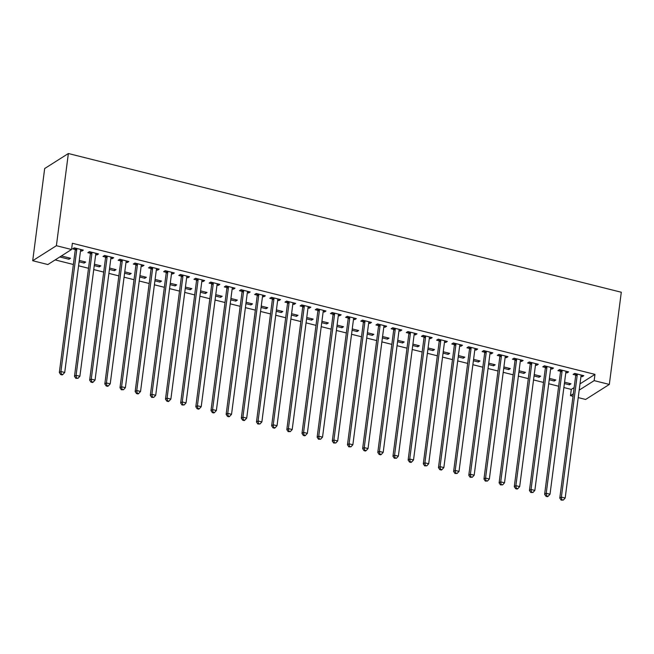 <?xml version="1.0" encoding="UTF-8"?>
<svg xmlns="http://www.w3.org/2000/svg" width="654" height="654" viewBox="0 0 654 654"><rect width="100%" height="100%" fill="white"/><g stroke="black" fill="none" stroke-linecap="round" stroke-linejoin="round"><path stroke-width="0.98" d="M55.157 259.908L73.362 264.478M78.578 265.786L88.527 268.279M93.743 269.587L103.692 272.08M108.907 273.388L118.856 275.89M124.072 277.198L134.021 279.691M139.237 280.999L149.186 283.501M154.401 284.809L164.35 287.302M169.566 288.61L179.515 291.112M184.73 292.42L194.688 294.913M199.895 296.221L209.852 298.723M215.06 300.031L225.017 302.524M230.233 303.832L240.181 306.325M245.397 307.633L255.346 310.135M260.562 311.443L270.511 313.936M275.726 315.244L285.675 317.746M290.891 319.054L300.84 321.547M306.056 322.855L316.005 325.357M321.22 326.665L331.169 329.158M336.385 330.466L346.342 332.96M351.55 334.276L361.507 336.769M366.714 338.077L376.671 340.571M381.887 341.878L391.836 344.38M397.052 345.688L407.001 348.181M412.216 349.489L422.165 351.991M427.381 353.299L437.33 355.792M442.545 357.1L452.494 359.602M457.71 360.91L467.659 363.403M472.875 364.711L482.832 367.205M488.039 368.513L497.996 371.014M503.204 372.322L513.161 374.816M518.377 376.124L528.326 378.625M533.541 379.933L543.49 382.427M548.706 383.734L558.655 386.236M563.871 387.544L571.277 389.4L570.468 395.654L573.329 393.839M47.865 264.535L32.7 260.725L44.676 168.536L68.368 153.518L621.3 292.248L609.324 384.438L594.159 380.628L594.976 374.382L72.373 243.263L71.556 249.509L47.865 264.535M609.324 384.438L585.632 399.455L578.226 397.599M573.01 396.291L570.468 395.654M84.284 261.69L84.104 263.063L85.707 262.05L79.273 260.431M84.104 263.063L79.093 261.804M97.094 253.572L96.915 254.946L98.517 253.932L89.418 251.643L87.816 252.665L90.268 253.278M96.915 254.946L95.68 254.635M114.613 269.301L114.434 270.674L116.036 269.661L109.602 268.042M114.434 270.674L109.422 269.415M127.424 261.183L127.244 262.556L128.846 261.543L119.747 259.254L118.145 260.267L120.598 260.889M127.244 262.556L126.009 262.246M144.943 276.912L144.771 278.285L146.365 277.271L139.931 275.653M144.771 278.285L139.752 277.026M157.753 268.794L157.573 270.167L159.175 269.146L150.077 266.865L148.474 267.878L150.927 268.5M157.573 270.167L156.347 269.857M175.28 284.523L175.1 285.896L176.703 284.874L170.261 283.264M175.1 285.896L170.081 284.637M188.082 276.405L187.902 277.77L189.505 276.756L180.406 274.476L178.804 275.489L181.264 276.111M187.902 277.77L186.676 277.468M205.609 292.134L205.43 293.499L207.032 292.485L200.59 290.875M205.43 293.499L200.418 292.248M218.411 284.016L218.24 285.381L219.834 284.367L210.735 282.087L209.141 283.1L211.594 283.713M218.24 285.381L217.005 285.079M235.939 299.736L235.759 301.11L237.361 300.096L230.927 298.486M235.759 301.11L230.748 299.851M248.749 291.619L248.569 292.992L250.171 291.978L241.073 289.697L239.47 290.711L241.923 291.324M248.569 292.992L247.335 292.681M266.268 307.347L266.088 308.721L267.69 307.707L261.257 306.088M266.088 308.721L261.077 307.462M279.078 299.23L278.898 300.603L280.501 299.589L271.402 297.308L269.8 298.322L272.252 298.935M278.898 300.603L277.664 300.292M296.597 314.958L296.425 316.332L298.02 315.318L291.586 313.699M296.425 316.332L291.406 315.073M309.407 306.84L309.228 308.214L310.83 307.2L301.731 304.919L300.129 305.933L302.581 306.546M309.228 308.214L308.001 307.903M326.935 322.569L326.755 323.943L328.357 322.929L321.915 321.31M326.755 323.943L321.735 322.684M339.737 314.451L339.557 315.825L341.159 314.811L332.06 312.522L330.458 313.544L332.919 314.157M339.557 315.825L338.331 315.514M357.264 330.18L357.084 331.553L358.686 330.54L352.244 328.921M357.084 331.553L352.073 330.295M370.066 322.062L369.894 323.436L371.488 322.422L362.39 320.133L360.795 321.147L363.248 321.768M369.894 323.436L368.66 323.125M387.593 337.791L387.413 339.164L389.016 338.151L382.582 336.532M387.413 339.164L382.402 337.905M400.403 329.673L400.223 331.047L401.826 330.025L392.727 327.744L391.125 328.758L393.577 329.379M400.223 331.047L398.989 330.736M417.922 345.402L417.743 346.775L419.345 345.753L412.911 344.143M417.743 346.775L412.731 345.516M430.733 337.284L430.553 338.649L432.155 337.636L423.056 335.355L421.454 336.369L423.906 336.99M430.553 338.649L429.318 338.347M448.252 353.013L448.08 354.378L449.674 353.364L443.24 351.754M448.08 354.378L443.06 353.127M461.062 344.895L460.882 346.26L462.484 345.247L453.386 342.966L451.783 343.979L454.244 344.593M460.882 346.26L459.656 345.958M478.589 360.624L478.409 361.989L480.011 360.975L473.57 359.365M478.409 361.989L473.39 360.73M491.391 352.498L491.211 353.871L492.814 352.858L483.715 350.577L482.112 351.59L484.573 352.204M491.211 353.871L489.985 353.561M508.918 368.227L508.738 369.6L510.341 368.586L503.899 366.968M508.738 369.6L503.727 368.341M521.72 360.109L521.549 361.482L523.151 360.468L514.044 358.188L512.45 359.201L514.902 359.814M521.549 361.482L520.314 361.172M539.248 375.837L539.068 377.211L540.67 376.197L534.236 374.579M539.068 377.211L534.056 375.952M552.058 367.72L551.878 369.093L553.48 368.079L544.381 365.799L542.779 366.812L545.232 367.425M551.878 369.093L550.643 368.782M569.577 383.448L569.405 384.822L570.999 383.808L564.566 382.189M569.405 384.822L564.386 383.563M582.387 375.331L582.207 376.704L583.809 375.69L574.711 373.401L573.108 374.423L575.561 375.036M582.207 376.704L580.981 376.393M571.277 389.4L574.138 387.585M580.008 383.865L594.976 374.382M567.222 371.529L567.043 372.894L568.645 371.881L559.546 369.6L557.944 370.614L560.396 371.235M567.043 372.894L565.808 372.592M554.412 379.647L554.232 381.02L555.835 379.999L549.401 378.388M554.232 381.02L549.221 379.761M536.893 363.918L536.713 365.292L538.316 364.27L529.217 361.989L527.615 363.003L530.067 363.624M536.713 365.292L535.479 364.981M524.083 372.036L523.903 373.409L525.505 372.388L519.072 370.777M523.903 373.409L518.892 372.151M506.556 356.307L506.384 357.681L507.978 356.667L498.879 354.378L497.285 355.392L499.738 356.013M506.384 357.681L505.15 357.37M493.754 364.425L493.574 365.799L495.176 364.785L488.734 363.166M493.574 365.799L488.563 364.54M476.226 348.696L476.047 350.07L477.649 349.056L468.55 346.767L466.948 347.789L469.409 348.402M476.047 350.07L474.82 349.759M463.424 356.814L463.245 358.188L464.847 357.174L458.405 355.555M463.245 358.188L458.225 356.929M445.897 341.086L445.717 342.459L447.32 341.445L438.221 339.164L436.619 340.178L439.071 340.791M445.717 342.459L444.491 342.148M433.087 349.203L432.915 350.577L434.509 349.563L428.076 347.944M432.915 350.577L427.896 349.318M415.568 333.475L415.388 334.848L416.99 333.834L407.892 331.553L406.289 332.567L408.742 333.18M415.388 334.848L414.154 334.537M402.758 341.592L402.578 342.966L404.18 341.952L397.746 340.333M402.578 342.966L397.567 341.707M385.239 325.864L385.059 327.237L386.661 326.223L377.562 323.943L375.96 324.956L378.413 325.569M385.059 327.237L383.824 326.926M372.428 333.981L372.249 335.355L373.851 334.341L367.409 332.731M372.249 335.355L367.237 334.096M354.901 318.253L354.73 319.626L356.324 318.612L347.225 316.332L345.623 317.345L348.083 317.958M354.73 319.626L353.495 319.324M342.099 326.379L341.919 327.744L343.522 326.73L337.08 325.12M341.919 327.744L336.9 326.485M324.572 310.65L324.392 312.015L325.994 311.002L316.896 308.721L315.293 309.734L317.754 310.348M324.392 312.015L323.166 311.713M311.77 318.768L311.59 320.133L313.192 319.119L306.751 317.509M311.59 320.133L306.571 318.882M294.243 303.039L294.063 304.412L295.665 303.391L286.566 301.11L284.964 302.123L287.417 302.745M294.063 304.412L292.837 304.102M281.433 311.157L281.261 312.53L282.855 311.508L276.421 309.898M281.261 312.53L276.241 311.271M263.914 295.428L263.734 296.802L265.336 295.788L256.237 293.499L254.635 294.513L257.087 295.134M263.734 296.802L262.499 296.491M251.103 303.546L250.923 304.919L252.526 303.906L246.092 302.287M250.923 304.919L245.912 303.66M233.584 287.817L233.404 289.191L235.007 288.177L225.9 285.888L224.306 286.91L226.758 287.523M233.404 289.191L232.17 288.88M220.774 295.935L220.594 297.308L222.197 296.295L215.755 294.676M220.594 297.308L215.583 296.049M203.247 280.206L203.075 281.58L204.669 280.566L195.571 278.285L193.968 279.299L196.429 279.912M203.075 281.58L201.841 281.269M190.445 288.324L190.265 289.697L191.867 288.684L185.425 287.065M190.265 289.697L185.245 288.439M172.918 272.595L172.738 273.969L174.34 272.955L165.241 270.674L163.639 271.688L166.1 272.301M172.738 273.969L171.512 273.658M160.107 280.713L159.936 282.087L161.538 281.073L155.096 279.454M159.936 282.087L154.916 280.828M142.588 264.984L142.409 266.358L144.011 265.344L134.912 263.063L133.31 264.077L135.762 264.69M142.409 266.358L141.174 266.047M129.778 273.102L129.598 274.476L131.201 273.462L124.767 271.851M129.598 274.476L124.587 273.217M112.259 257.374L112.079 258.747L113.682 257.733L104.583 255.452L102.98 256.466L105.433 257.079M112.079 258.747L110.845 258.436M99.449 265.499L99.269 266.865L100.871 265.851L94.438 264.241M99.269 266.865L94.258 265.606M81.922 249.771L81.75 251.136L83.344 250.122L74.245 247.841L72.651 248.855L75.104 249.468M81.75 251.136L80.516 250.834M68.94 259.254L70.542 258.24L61.443 255.959L59.841 256.973L68.94 259.254L69.12 257.889M32.7 260.725L56.391 245.708L71.556 249.509M56.391 245.708L68.368 153.518M579.191 390.119L594.159 380.628M577.261 374.881L575.659 375.895L559.791 498.095L561.385 497.073L577.261 374.881A1.66 1.472 57.6 0 0 577.22 374.276L577.163 374.023M561.778 499.697L561.14 500.106L563.298 500.081L561.778 499.697L561.385 497.073L565.179 498.029L581.046 375.837A1.66 1.472 57.6 0 1 581.234 375.282L581.357 375.069M575.659 375.895A1.66 1.472 57.6 0 0 575.626 375.29L575.209 373.532M559.791 498.095L561.14 500.106M563.298 500.081L565.179 498.029M562.097 371.08L560.494 372.093L544.619 494.285L546.221 493.271L562.097 371.08A1.66 1.472 57.6 0 0 562.056 370.466L561.999 370.213M546.613 495.896L545.976 496.296L547.496 496.68L548.134 496.272L546.613 495.896L546.221 493.271L550.014 494.22L565.882 372.028A1.66 1.472 57.6 0 1 566.07 371.472L566.192 371.268M560.494 372.093A1.66 1.472 57.6 0 0 560.462 371.48L560.037 369.723M544.619 494.285L545.976 496.296M548.134 496.272L550.014 494.22M546.924 367.27L545.33 368.292L529.454 490.484L531.056 489.47L546.924 367.27A1.66 1.472 57.6 0 0 546.891 366.665L546.834 366.412M531.449 492.086L530.811 492.495L532.969 492.47L531.449 492.086L531.056 489.47L534.849 490.418L550.717 368.227A1.66 1.472 57.6 0 1 550.905 367.671L551.02 367.466M545.33 368.292A1.66 1.472 57.6 0 0 545.289 367.679L544.872 365.921M529.454 490.484L530.811 492.495M532.969 492.47L534.849 490.418M531.759 363.469L530.157 364.482L514.289 486.674L515.892 485.66L531.759 363.469A1.66 1.472 57.6 0 0 531.727 362.856L531.669 362.602M516.284 488.285L515.646 488.685L517.159 489.069L517.804 488.661L516.284 488.285L515.892 485.66L519.685 486.609L535.552 364.417A1.66 1.472 57.6 0 1 535.74 363.861L535.855 363.657M530.157 364.482A1.66 1.472 57.6 0 0 530.124 363.869L529.707 362.112M514.289 486.674L515.646 488.685M517.804 488.661L519.685 486.609M516.595 359.667L514.992 360.681L499.125 482.873L500.727 481.859L516.595 359.667A1.66 1.472 57.6 0 0 516.562 359.054L516.505 358.801M501.119 484.475L500.482 484.884L502.64 484.859L501.119 484.475L500.727 481.859L504.52 482.807L520.388 360.616A1.66 1.472 57.6 0 1 520.576 360.06L520.69 359.855M514.992 360.681A1.66 1.472 57.6 0 0 514.96 360.068L514.543 358.31M499.125 482.873L500.482 484.884M502.64 484.859L504.52 482.807M501.43 355.858L499.828 356.871L483.96 479.063L485.562 478.049L501.43 355.858A1.66 1.472 57.6 0 0 501.397 355.245L501.34 354.999M485.955 480.674L485.317 481.082L487.467 481.05L485.955 480.674L485.562 478.049L489.356 479.006L505.223 356.806A1.66 1.472 57.6 0 1 505.411 356.25L505.526 356.046M499.828 356.871A1.66 1.472 57.6 0 0 499.795 356.267L499.378 354.509M483.96 479.063L485.317 481.082M487.467 481.05L489.356 479.006M486.265 352.056L484.663 353.07L468.795 475.262L470.398 474.248L486.265 352.056A1.66 1.472 57.6 0 0 486.233 351.443L486.175 351.19M470.79 476.864L470.144 477.273L472.302 477.248L470.79 476.864L470.398 474.248L474.183 475.196L490.059 353.005A1.66 1.472 57.6 0 1 490.238 352.449L490.361 352.244M484.663 353.07A1.66 1.472 57.6 0 0 484.63 352.457L484.213 350.699M468.795 475.262L470.144 477.273M472.302 477.248L474.183 475.196M471.101 348.247L469.498 349.261L453.631 471.452L455.233 470.439L471.101 348.247A1.66 1.472 57.6 0 0 471.068 347.642L471.003 347.388M455.625 473.063L454.98 473.471L457.138 473.447L455.625 473.063L455.233 470.439L459.018 471.395L474.894 349.203A1.66 1.472 57.6 0 1 475.074 348.647L475.196 348.435M469.498 349.261A1.66 1.472 57.6 0 0 469.466 348.656L469.049 346.898M453.631 471.452L454.98 473.471M457.138 473.447L459.018 471.395M455.936 344.445L454.334 345.459L438.466 467.651L440.06 466.637L455.936 344.445A1.66 1.472 57.6 0 0 455.903 343.832L455.838 343.579M440.461 469.261L439.815 469.662L441.336 470.046L441.973 469.637L440.461 469.261L440.06 466.637L443.853 467.585L459.729 345.394A1.66 1.472 57.6 0 1 459.909 344.838L460.032 344.633M454.334 345.459A1.66 1.472 57.6 0 0 454.301 344.846L453.884 343.088M438.466 467.651L439.815 469.662M441.973 469.637L443.853 467.585M440.771 340.636L439.169 341.658L423.301 463.849L424.896 462.828L440.771 340.636A1.66 1.472 57.6 0 0 440.739 340.031L440.673 339.778M425.296 465.452L424.65 465.861L426.809 465.836L425.296 465.452L424.896 462.828L428.689 463.784L444.556 341.592A1.66 1.472 57.6 0 1 444.745 341.036L444.867 340.824M439.169 341.658A1.66 1.472 57.6 0 0 439.136 341.045L438.72 339.287M423.301 463.849L424.65 465.861M426.809 465.836L428.689 463.784M425.607 336.835L424.005 337.848L408.129 460.04L409.731 459.026L425.607 336.835A1.66 1.472 57.6 0 0 425.566 336.221L425.509 335.968M410.123 461.65L409.486 462.051L411.006 462.435L411.644 462.026L410.123 461.65L409.731 459.026L413.524 459.975L429.392 337.783A1.66 1.472 57.6 0 1 429.58 337.227L429.703 337.023M424.005 337.848A1.66 1.472 57.6 0 0 423.972 337.235L423.555 335.477M408.129 460.04L409.486 462.051M411.644 462.026L413.524 459.975M410.434 333.025L408.84 334.047L392.964 456.239L394.566 455.225L410.434 333.025A1.66 1.472 57.6 0 0 410.401 332.42L410.344 332.167M394.959 457.841L394.321 458.25L396.479 458.225L394.959 457.841L394.566 455.225L398.36 456.173L414.227 333.981A1.66 1.472 57.6 0 1 414.415 333.426L414.538 333.221M408.84 334.047A1.66 1.472 57.6 0 0 408.799 333.434L408.382 331.676M392.964 456.239L394.321 458.25M396.479 458.225L398.36 456.173M395.269 329.224L393.675 330.237L377.799 452.429L379.402 451.415L395.269 329.224A1.66 1.472 57.6 0 0 395.237 328.61L395.179 328.365M379.794 454.039L379.156 454.44L380.669 454.824L381.315 454.416L379.794 454.039L379.402 451.415L383.195 452.372L399.063 330.172A1.66 1.472 57.6 0 1 399.251 329.616L399.365 329.412M393.675 330.237A1.66 1.472 57.6 0 0 393.634 329.624L393.218 327.867M377.799 452.429L379.156 454.44M381.315 454.416L383.195 452.372M380.105 325.422L378.502 326.436L362.635 448.628L364.237 447.614L380.105 325.422A1.66 1.472 57.6 0 0 380.072 324.809L380.015 324.556M364.63 450.23L363.992 450.639L365.504 451.023L366.15 450.614L364.63 450.23L364.237 447.614L368.03 448.562L383.898 326.371A1.66 1.472 57.6 0 1 384.086 325.815L384.2 325.61M378.502 326.436A1.66 1.472 57.6 0 0 378.47 325.823L378.053 324.065M362.635 448.628L363.992 450.639M366.15 450.614L368.03 448.562M364.94 321.613L363.338 322.626L347.47 444.818L349.072 443.804L364.94 321.613A1.66 1.472 57.6 0 0 364.907 321L364.85 320.754M349.465 446.429L348.827 446.837L350.977 446.805L349.465 446.429L349.072 443.804L352.866 444.761L368.733 322.569A1.66 1.472 57.6 0 1 368.921 322.013L369.036 321.801M363.338 322.626A1.66 1.472 57.6 0 0 363.305 322.021L362.888 320.264M347.47 444.818L348.827 446.837M350.977 446.805L352.866 444.761M349.776 317.811L348.173 318.825L332.306 441.017L333.908 440.003L349.776 317.811A1.66 1.472 57.6 0 0 349.743 317.198L349.686 316.945M334.3 442.619L333.663 443.028L335.813 443.003L334.3 442.619L333.908 440.003L337.701 440.951L353.569 318.76A1.66 1.472 57.6 0 1 353.757 318.204L353.871 317.999M348.173 318.825A1.66 1.472 57.6 0 0 348.141 318.212L347.724 316.454M332.306 441.017L333.663 443.028M335.813 443.003L337.701 440.951M334.611 314.002L333.009 315.015L317.141 437.215L318.743 436.193L334.611 314.002A1.66 1.472 57.6 0 0 334.578 313.397L334.513 313.143M319.136 438.818L318.49 439.226L320.648 439.202L319.136 438.818L318.743 436.193L322.528 437.15L338.404 314.958A1.66 1.472 57.6 0 1 338.584 314.402L338.707 314.19M333.009 315.015A1.66 1.472 57.6 0 0 332.976 314.411L332.559 312.653M317.141 437.215L318.49 439.226M320.648 439.202L322.528 437.15M319.446 310.2L317.844 311.214L301.976 433.406L303.579 432.392L319.446 310.2A1.66 1.472 57.6 0 0 319.414 309.587L319.348 309.334M303.971 435.016L303.325 435.417L304.846 435.801L305.483 435.392L303.971 435.016L303.579 432.392L307.364 433.34L323.239 311.149A1.66 1.472 57.6 0 1 323.419 310.593L323.542 310.388M317.844 311.214A1.66 1.472 57.6 0 0 317.811 310.601L317.394 308.843M301.976 433.406L303.325 435.417M305.483 435.392L307.364 433.34M304.282 306.391L302.679 307.413L286.812 429.604L288.406 428.591L304.282 306.391A1.66 1.472 57.6 0 0 304.249 305.786L304.184 305.532M288.806 431.207L288.161 431.615L290.319 431.591L288.806 431.207L288.406 428.591L292.199 429.539L308.075 307.347A1.66 1.472 57.6 0 1 308.255 306.791L308.377 306.579M302.679 307.413A1.66 1.472 57.6 0 0 302.647 306.8L302.23 305.042M286.812 429.604L288.161 431.615M290.319 431.591L292.199 429.539M289.117 302.589L287.515 303.603L271.647 425.795L273.241 424.781L289.117 302.589A1.66 1.472 57.6 0 0 289.076 301.976L289.019 301.723M273.634 427.405L272.996 427.806L274.517 428.19L275.154 427.781L273.634 427.405L273.241 424.781L277.034 425.729L292.902 303.538A1.66 1.472 57.6 0 1 293.09 302.982L293.213 302.777M287.515 303.603A1.66 1.472 57.6 0 0 287.482 302.99L287.065 301.232M271.647 425.795L272.996 427.806M275.154 427.781L277.034 425.729M273.952 298.788L272.35 299.802L256.474 421.994L258.077 420.98L273.952 298.788A1.66 1.472 57.6 0 0 273.912 298.175L273.854 297.922M258.469 423.596L257.831 424.005L259.99 423.98L258.469 423.596L258.077 420.98L261.87 421.928L277.737 299.736A1.66 1.472 57.6 0 1 277.925 299.18L278.048 298.976M272.35 299.802A1.66 1.472 57.6 0 0 272.317 299.189L271.901 297.431M256.474 421.994L257.831 424.005M259.99 423.98L261.87 421.928M258.78 294.979L257.186 295.992L241.31 418.184L242.912 417.17L258.78 294.979A1.66 1.472 57.6 0 0 258.747 294.365L258.69 294.12M243.304 419.794L242.667 420.195L244.179 420.579L244.825 420.17L243.304 419.794L242.912 417.17L246.705 418.127L262.573 295.927A1.66 1.472 57.6 0 1 262.761 295.371L262.875 295.167M257.186 295.992A1.66 1.472 57.6 0 0 257.145 295.387L256.728 293.621M241.31 418.184L242.667 420.195M244.825 420.17L246.705 418.127M243.615 291.177L242.013 292.191L226.145 414.383L227.747 413.369L243.615 291.177A1.66 1.472 57.6 0 0 243.582 290.564L243.525 290.311M228.14 415.985L227.502 416.394L229.014 416.778L229.66 416.369L228.14 415.985L227.747 413.369L231.541 414.317L247.408 292.125A1.66 1.472 57.6 0 1 247.596 291.57L247.711 291.365M242.013 292.191A1.66 1.472 57.6 0 0 241.98 291.578L241.563 289.82M226.145 414.383L227.502 416.394M229.66 416.369L231.541 414.317M228.45 287.368L226.848 288.381L210.98 410.573L212.583 409.559L228.45 287.368A1.66 1.472 57.6 0 0 228.418 286.763L228.36 286.509M212.975 412.183L212.337 412.592L213.85 412.968L214.496 412.56L212.975 412.183L212.583 409.559L216.376 410.516L232.244 288.324A1.66 1.472 57.6 0 1 232.432 287.768L232.546 287.556M226.848 288.381A1.66 1.472 57.6 0 0 226.815 287.776L226.398 286.019M210.98 410.573L212.337 412.592M214.496 412.56L216.376 410.516M213.286 283.566L211.683 284.58L195.816 406.772L197.418 405.758L213.286 283.566A1.66 1.472 57.6 0 0 213.253 282.953L213.196 282.7M197.81 408.382L197.173 408.783L198.685 409.167L199.323 408.758L197.81 408.382L197.418 405.758L201.211 406.706L217.079 284.515A1.66 1.472 57.6 0 1 217.267 283.959L217.381 283.754M211.683 284.58A1.66 1.472 57.6 0 0 211.651 283.967L211.234 282.209M195.816 406.772L197.173 408.783M199.323 408.758L201.211 406.706M198.121 279.757L196.519 280.77L180.651 402.97L182.253 401.948L198.121 279.757A1.66 1.472 57.6 0 0 198.088 279.152L198.031 278.898M182.646 404.573L182 404.981L184.158 404.957L182.646 404.573L182.253 401.948L186.038 402.905L201.914 280.713A1.66 1.472 57.6 0 1 202.094 280.157L202.217 279.945M196.519 280.77A1.66 1.472 57.6 0 0 196.486 280.165L196.069 278.408M180.651 402.97L182 404.981M184.158 404.957L186.038 402.905M182.957 275.955L181.354 276.969L165.487 399.161L167.089 398.147L182.957 275.955A1.66 1.472 57.6 0 0 182.924 275.342L182.858 275.089M167.481 400.771L166.835 401.172L168.356 401.556L168.994 401.147L167.481 400.771L167.089 398.147L170.874 399.095L186.75 276.904A1.66 1.472 57.6 0 1 186.93 276.348L187.052 276.143M181.354 276.969A1.66 1.472 57.6 0 0 181.322 276.356L180.905 274.598M165.487 399.161L166.835 401.172M168.994 401.147L170.874 399.095M167.792 272.146L166.19 273.168L150.322 395.359L151.924 394.346L167.792 272.146A1.66 1.472 57.6 0 0 167.759 271.541L167.694 271.287M152.317 396.962L151.671 397.37L153.829 397.346L152.317 396.962L151.924 394.346L155.709 395.294L171.585 273.102A1.66 1.472 57.6 0 1 171.765 272.546L171.888 272.342M166.19 273.168A1.66 1.472 57.6 0 0 166.157 272.554L165.74 270.797M150.322 395.359L151.671 397.37M153.829 397.346L155.709 395.294M152.627 268.344L151.025 269.358L135.157 391.55L136.751 390.536L152.627 268.344A1.66 1.472 57.6 0 0 152.595 267.731L152.529 267.486M137.152 393.16L136.506 393.561L138.027 393.945L138.664 393.536L137.152 393.16L136.751 390.536L140.545 391.484L156.412 269.293A1.66 1.472 57.6 0 1 156.6 268.737L156.723 268.532M151.025 269.358A1.66 1.472 57.6 0 0 150.992 268.745L150.575 266.987M135.157 391.55L136.506 393.561M138.664 393.536L140.545 391.484M137.463 264.543L135.86 265.557L119.984 387.748L121.587 386.735L137.463 264.543A1.66 1.472 57.6 0 0 137.422 263.93L137.365 263.676M121.979 389.351L121.342 389.759L123.5 389.735L121.979 389.351L121.587 386.735L125.38 387.683L141.248 265.491A1.66 1.472 57.6 0 1 141.436 264.935L141.558 264.731M135.86 265.557A1.66 1.472 57.6 0 0 135.828 264.944L135.411 263.186M119.984 387.748L121.342 389.759M123.5 389.735L125.38 387.683M122.29 260.733L120.696 261.747L104.82 383.939L106.422 382.925L122.29 260.733A1.66 1.472 57.6 0 0 122.257 260.12L122.2 259.875M106.815 385.549L106.177 385.958L107.689 386.334L108.335 385.925L106.815 385.549L106.422 382.925L110.215 383.882L126.083 261.69A1.66 1.472 57.6 0 1 126.271 261.134L126.394 260.921M120.696 261.747A1.66 1.472 57.6 0 0 120.663 261.142L120.238 259.385M104.82 383.939L106.177 385.958M108.335 385.925L110.215 383.882M107.125 256.932L105.531 257.946L89.655 380.137L91.258 379.124L107.125 256.932A1.66 1.472 57.6 0 0 107.093 256.319L107.035 256.066M91.65 381.74L91.012 382.149L92.525 382.533L93.17 382.124L91.65 381.74L91.258 379.124L95.051 380.072L110.918 257.88A1.66 1.472 57.6 0 1 111.106 257.324L111.221 257.12M105.531 257.946A1.66 1.472 57.6 0 0 105.49 257.333L105.073 255.575M89.655 380.137L91.012 382.149M93.17 382.124L95.051 380.072M91.961 253.123L90.358 254.136L74.491 376.336L76.093 375.314L91.961 253.123A1.66 1.472 57.6 0 0 91.928 252.518L91.871 252.264M76.485 377.938L75.848 378.347L78.006 378.323L76.485 377.938L76.093 375.314L79.886 376.271L95.754 254.079A1.66 1.472 57.6 0 1 95.942 253.523L96.056 253.311M90.358 254.136A1.66 1.472 57.6 0 0 90.326 253.531L89.909 251.774M74.491 376.336L75.848 378.347M78.006 378.323L79.886 376.271M76.796 249.321L75.194 250.335L59.326 372.527L60.928 371.513L76.796 249.321A1.66 1.472 57.6 0 0 76.763 248.708L76.706 248.455M61.321 374.137L60.683 374.538L62.195 374.922L62.841 374.513L61.321 374.137L60.928 371.513L64.721 372.461L80.589 250.269A1.66 1.472 57.6 0 1 80.777 249.714L80.892 249.509M75.194 250.335A1.66 1.472 57.6 0 0 75.161 249.722L74.744 247.964M59.326 372.527L60.683 374.538M62.841 374.513L64.721 372.461M577.22 374.276L575.626 375.29M562.056 370.466L560.462 371.48M546.891 366.665L545.289 367.679M531.727 362.856L530.124 363.869M516.562 359.054L514.96 360.068M501.397 355.245L499.795 356.267M486.233 351.443L484.63 352.457M471.068 347.642L469.466 348.656M455.903 343.832L454.301 344.846M440.739 340.031L439.136 341.045M425.566 336.221L423.972 337.235M410.401 332.42L408.799 333.434M395.237 328.61L393.634 329.624M380.072 324.809L378.47 325.823M364.907 321L363.305 322.021M349.743 317.198L348.141 318.212M334.578 313.397L332.976 314.411M319.414 309.587L317.811 310.601M304.249 305.786L302.647 306.8M289.076 301.976L287.482 302.99M273.912 298.175L272.317 299.189M258.747 294.365L257.145 295.387M243.582 290.564L241.98 291.578M228.418 286.763L226.815 287.776M213.253 282.953L211.651 283.967M198.088 279.152L196.486 280.165M182.924 275.342L181.322 276.356M167.759 271.541L166.157 272.554M152.595 267.731L150.992 268.745M137.422 263.93L135.828 264.944M122.257 260.12L120.663 261.142M107.093 256.319L105.49 257.333M91.928 252.518L90.326 253.531M76.763 248.708L75.161 249.722"/></g></svg>
